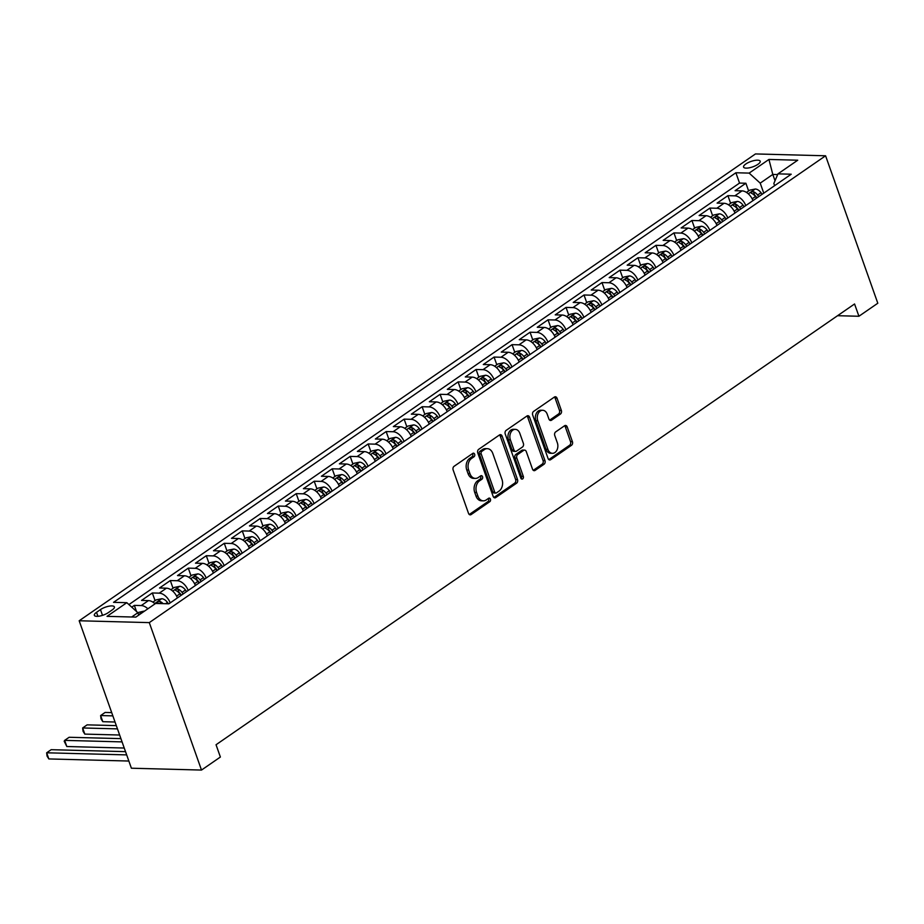 <?xml version="1.0" encoding="UTF-8"?>
<svg xmlns="http://www.w3.org/2000/svg" width="924" height="924" viewBox="0 0 924 924"><rect width="100%" height="100%" fill="white"/><g stroke="black" fill="none" stroke-linecap="round" stroke-linejoin="round"><path stroke-width="1.39" d="M474.647 454.215A1.894 1.374 91.5 0 0 472.811 453.372L454.054 466.331A2.703 1.964 91.5 0 0 453.141 469.958L468.526 513.374A2.703 1.964 91.5 0 0 470.212 514.853A2.703 1.964 91.5 0 0 471.136 514.564L489.893 501.617A1.894 1.374 91.5 0 0 488.704 498.244L486.278 499.919A8.651 6.272 91.5 0 1 483.31 500.843A8.651 6.272 91.5 0 1 477.893 496.096L476.611 492.48A8.651 6.272 91.5 0 1 479.521 480.861L481.958 479.186A1.894 1.374 91.5 0 0 480.757 475.814L478.332 477.489A8.651 6.272 91.5 0 1 475.375 478.413A8.651 6.272 91.5 0 1 469.946 473.666L468.664 470.05A8.651 6.272 91.5 0 1 471.587 458.431L474.012 456.756A1.894 1.374 91.5 0 0 474.647 454.215M475.375 478.413L473.469 478.366A8.651 6.272 91.5 0 1 468.052 473.619L466.77 470.004A8.651 6.272 91.5 0 1 469.692 458.385L472.118 456.699A1.894 1.374 91.5 0 0 472.464 453.615M469.276 514.495L487.999 501.57A1.894 1.374 91.5 0 0 488.346 498.486M483.31 500.843L481.416 500.796A8.651 6.272 91.5 0 1 475.999 496.049L474.717 492.434A8.651 6.272 91.5 0 1 477.627 480.815L480.064 479.14A1.894 1.374 91.5 0 0 480.411 476.056M745.818 163.987A8.813 2.841 -19.5 0 0 743.577 167.094A8.813 2.841 -19.5 0 0 749.237 167.822A8.813 2.841 -19.5 0 0 757.946 164.31A8.813 2.841 -19.5 0 0 760.198 161.215A8.813 2.841 -19.5 0 0 754.538 160.487A8.813 2.841 -19.5 0 0 745.818 163.987M560.452 414.044A2.703 1.964 91.5 0 0 561.353 410.418L557.045 398.232A2.703 1.964 91.5 0 0 555.347 396.754A2.703 1.964 91.5 0 0 554.423 397.043L533.587 411.423A2.703 1.964 91.5 0 0 532.686 415.049L548.059 458.477A2.703 1.964 91.5 0 0 549.745 459.956A2.703 1.964 91.5 0 0 550.681 459.667L571.506 445.287A2.703 1.964 91.5 0 0 572.418 441.649L567.209 426.946A2.703 1.964 91.5 0 0 565.511 425.456A2.703 1.964 91.5 0 0 564.587 425.745L555.671 431.901A2.703 1.964 91.5 0 0 554.758 435.527L557.345 442.827A7.23 5.244 91.5 0 1 552.437 453.314A7.23 5.244 91.5 0 1 547.897 449.353L537.78 420.767A7.23 5.244 91.5 0 1 542.688 410.279A7.23 5.244 91.5 0 1 547.227 414.241L548.914 419.011A2.703 1.964 91.5 0 0 550.612 420.489A2.703 1.964 91.5 0 0 551.536 420.201L560.452 414.044L558.546 413.998A2.703 1.964 91.5 0 0 559.459 410.372L555.151 398.186A2.703 1.964 91.5 0 0 554.388 397.066M149.295 622.614L201.501 770.062L220.386 757.033L216.043 744.744L854.561 303.973L858.916 316.262L877.8 303.234L825.582 155.786L149.295 622.614L79.175 620.766L755.474 153.938L825.582 155.786M502.136 436.14A2.703 1.964 91.5 0 0 500.438 434.65A2.703 1.964 91.5 0 0 499.514 434.938L478.69 449.33A2.703 1.964 91.5 0 0 477.777 452.956L493.15 496.373A2.703 1.964 91.5 0 0 494.848 497.863A2.703 1.964 91.5 0 0 495.772 497.562L516.597 483.183A2.703 1.964 91.5 0 0 517.509 479.556L502.136 436.14L500.242 436.093A2.703 1.964 91.5 0 0 499.491 434.961M506.144 430.376L526.969 415.996A2.703 1.964 91.5 0 1 527.893 415.708A2.703 1.964 91.5 0 1 529.591 417.186L544.964 460.602A2.703 1.964 91.5 0 1 544.051 464.241L535.135 470.385A2.703 1.964 91.5 0 1 534.211 470.686A2.703 1.964 91.5 0 1 532.524 469.196L526.287 451.593A2.703 1.964 91.5 0 0 524.589 450.103A2.703 1.964 91.5 0 0 523.665 450.392L517.752 454.481A2.703 1.964 91.5 0 0 516.839 458.108L523.331 476.438A1.894 1.374 91.5 0 1 520.859 478.147L505.232 434.003A2.703 1.964 91.5 0 1 506.144 430.376M748.613 190.945L745.887 183.241L735.1 190.69L742.018 190.875L734.823 195.842A11.019 6.699 55.4 0 1 745.772 205.578M730.63 203.349L727.904 195.657L717.105 203.107L724.023 203.292L716.828 208.258A11.019 6.699 55.4 0 1 727.789 217.995M712.647 215.766L709.921 208.073L699.121 215.523L706.04 215.708L698.844 220.674A11.019 6.699 55.4 0 1 709.805 230.411M694.652 228.182L691.926 220.49L681.138 227.939L688.057 228.124L680.861 233.091A11.019 6.699 55.4 0 1 691.81 242.827M676.668 240.598L673.942 232.906L663.155 240.356L670.062 240.54L662.878 245.507A11.019 6.699 55.4 0 1 673.827 255.243M658.685 253.014L655.959 245.322L645.16 252.772L652.078 252.957L644.883 257.923A11.019 6.699 55.4 0 1 655.844 267.66M640.69 265.431L637.964 257.738L627.177 265.188L634.095 265.373L626.899 270.339A11.019 6.699 55.4 0 1 637.849 280.076M622.707 277.847L619.981 270.154L609.193 277.604L616.112 277.789L608.916 282.756A11.019 6.699 55.4 0 1 619.865 292.492M604.723 290.263L601.998 282.571L591.198 290.021L598.117 290.205L590.921 295.172A11.019 6.699 55.4 0 1 601.882 304.908M586.74 302.679L584.014 294.987L573.215 302.437L580.133 302.622L572.938 307.588A11.019 6.699 55.4 0 1 583.899 317.325M568.745 315.096L566.019 307.403L555.232 314.853L562.15 315.026L554.954 319.993A11.019 6.699 55.4 0 1 565.904 329.741M550.762 327.512L548.036 319.82L537.248 327.269L544.155 327.442L536.971 332.409A11.019 6.699 55.4 0 1 547.92 342.157M532.778 339.928L530.053 332.236L519.253 339.686L526.172 339.859L518.976 344.825A11.019 6.699 55.4 0 1 529.937 354.573M514.784 352.344L512.058 344.652L501.27 352.102L508.188 352.275L500.993 357.242A11.019 6.699 55.4 0 1 511.942 366.99M496.8 364.761L494.074 357.068L483.287 364.518L490.205 364.691L483.009 369.658A11.019 6.699 55.4 0 1 493.959 379.406M478.817 377.177L476.091 369.484L465.303 376.934L472.21 377.108L465.015 382.074A11.019 6.699 55.4 0 1 475.976 391.822M460.833 389.593L458.108 381.901L447.308 389.351L454.227 389.524L447.031 394.49A11.019 6.699 55.4 0 1 457.992 404.238M442.839 402.009L440.113 394.305L429.325 401.755L436.243 401.94L429.048 406.907A11.019 6.699 55.4 0 1 439.997 416.655M424.855 414.426L422.129 406.722L411.342 414.171L418.26 414.356L411.065 419.323A11.019 6.699 55.4 0 1 422.014 429.071M406.872 426.842L404.146 419.138L393.347 426.588L400.265 426.773L393.07 431.739A11.019 6.699 55.4 0 1 404.031 441.487M388.889 439.258L386.163 431.554L375.363 439.004L382.282 439.189L375.086 444.155A11.019 6.699 55.4 0 1 386.047 453.892M370.894 451.674L368.168 443.97L357.38 451.42L364.299 451.605L357.103 456.572A11.019 6.699 55.4 0 1 368.052 466.308M352.91 464.091L350.184 456.387L339.397 463.836L346.304 464.021L339.108 468.988A11.019 6.699 55.4 0 1 350.069 478.724M334.927 476.507L332.201 468.803L321.402 476.253L328.32 476.438L321.125 481.404A11.019 6.699 55.4 0 1 332.086 491.141M316.932 488.923L314.206 481.219L303.418 488.669L310.337 488.854L303.141 493.82A11.019 6.699 55.4 0 1 314.091 503.557M298.949 501.339L296.223 493.635L285.435 501.085L292.354 501.27L285.158 506.237A11.019 6.699 55.4 0 1 296.107 515.973M280.965 513.756L278.24 506.052L267.44 513.501L274.359 513.686L267.163 518.653A11.019 6.699 55.4 0 1 278.124 528.389M262.982 526.172L260.256 518.468L249.457 525.918L256.375 526.102L249.18 531.069A11.019 6.699 55.4 0 1 260.141 540.806M244.987 538.588L242.261 530.884L231.474 538.334L238.392 538.519L231.196 543.485A11.019 6.699 55.4 0 1 242.146 553.222M227.004 551.004L224.278 543.3L213.49 550.75L220.397 550.935L213.213 555.902A11.019 6.699 55.4 0 1 224.162 565.638M209.02 563.421L206.295 555.717L195.495 563.166L202.414 563.351L195.218 568.318A11.019 6.699 55.4 0 1 206.179 578.054M191.025 575.825L188.3 568.133L177.512 575.583L184.43 575.768L177.235 580.734A11.019 6.699 55.4 0 1 188.184 590.471M173.042 588.241L170.316 580.549L159.529 587.999L166.447 588.184L159.251 593.15A11.019 6.699 55.4 0 1 170.201 602.887M155.059 600.658L152.333 592.965L141.545 600.415L148.452 600.6A11.019 6.699 55.4 0 1 155.07 603.834M108.27 612.647L112.22 609.909A8.535 2.749 -19.5 0 0 114.391 606.906A8.535 2.749 -19.5 0 0 108.916 606.202A8.535 2.749 -19.5 0 0 100.473 609.597L96.523 612.335A8.535 2.749 -19.5 0 0 94.34 615.338A8.535 2.749 -19.5 0 0 99.827 616.042A8.535 2.749 -19.5 0 0 108.27 612.647M745.887 183.241L739.535 183.079L735.885 172.753L113.548 602.344L126.819 602.691L137.872 612.716L138.727 615.118M735.885 172.753L749.145 173.1L768.93 159.448L797.735 160.21L777.95 173.862L791.221 174.209L168.884 603.799L155.613 603.453L135.828 617.105L107.034 616.354L126.819 602.691M136.509 611.48L134.35 605.382L141.256 605.566A11.019 6.699 55.4 0 1 147.875 608.801M152.333 592.965L159.251 593.15M170.316 580.549L177.235 580.734M188.3 568.133L195.218 568.318M206.295 555.717L213.213 555.902M224.278 543.3L231.196 543.485M242.261 530.884L249.18 531.069M260.256 518.468L267.163 518.653M278.24 506.052L285.158 506.237M296.223 493.635L303.141 493.82M314.206 481.219L321.125 481.404M332.201 468.803L339.108 468.988M350.184 456.387L357.103 456.572M368.168 443.97L375.086 444.155M386.163 431.554L393.07 431.739M404.146 419.138L411.065 419.323M422.129 406.722L429.048 406.907M440.113 394.305L447.031 394.49M458.108 381.901L465.015 382.074M476.091 369.484L483.009 369.658M494.074 357.068L500.993 357.242M512.058 344.652L518.976 344.825M530.053 332.236L536.971 332.409M548.036 319.82L554.954 319.993M566.019 307.403L572.938 307.588M584.014 294.987L590.921 295.172M601.998 282.571L608.916 282.756M619.981 270.154L626.899 270.339M637.964 257.738L644.883 257.923M655.959 245.322L662.878 245.507M673.942 232.906L680.861 233.091M691.926 220.49L698.844 220.674M709.921 208.073L716.828 208.258M727.904 195.657L734.823 195.842M739.535 183.079L128.91 604.585M134.35 605.382L131.751 607.172M775.028 180.734L772.799 174.44L760.209 183.137L763.767 193.162M137.872 612.716L131.682 617.001M201.501 770.062L131.393 768.214L79.175 620.766M837.583 315.708L858.916 316.262M777.65 174.567L772.799 174.44L768.93 159.448M774.624 185.666L773.85 183.495L777.95 173.862M177.396 597.92A11.019 6.699 -124.6 0 0 166.447 588.184M195.38 585.504A11.019 6.699 -124.6 0 0 184.43 575.768M213.375 573.088A11.019 6.699 -124.6 0 0 202.414 563.351M231.358 560.672A11.019 6.699 -124.6 0 0 220.397 550.935M249.341 548.255A11.019 6.699 -124.6 0 0 238.392 538.519M267.325 535.839A11.019 6.699 -124.6 0 0 256.375 526.102M285.32 523.423A11.019 6.699 -124.6 0 0 274.359 513.686M303.303 511.007A11.019 6.699 -124.6 0 0 292.354 501.27M321.286 498.59A11.019 6.699 -124.6 0 0 310.337 488.854M339.281 486.174A11.019 6.699 -124.6 0 0 328.32 476.438M357.265 473.758A11.019 6.699 -124.6 0 0 346.304 464.021M375.248 461.342A11.019 6.699 -124.6 0 0 364.299 451.605M393.231 448.937A11.019 6.699 -124.6 0 0 382.282 439.189M411.226 436.521A11.019 6.699 -124.6 0 0 400.265 426.773M429.21 424.104A11.019 6.699 -124.6 0 0 418.26 414.356M447.193 411.688A11.019 6.699 -124.6 0 0 436.243 401.94M465.188 399.272A11.019 6.699 -124.6 0 0 454.227 389.524M483.171 386.856A11.019 6.699 -124.6 0 0 472.21 377.108M501.154 374.439A11.019 6.699 -124.6 0 0 490.205 364.691M519.138 362.023A11.019 6.699 -124.6 0 0 508.188 352.275M537.133 349.607A11.019 6.699 -124.6 0 0 526.172 339.859M555.116 337.191A11.019 6.699 -124.6 0 0 544.155 327.442M573.099 324.774A11.019 6.699 -124.6 0 0 562.15 315.026M591.094 312.358A11.019 6.699 -124.6 0 0 580.133 302.622M609.078 299.942A11.019 6.699 -124.6 0 0 598.117 290.205M627.061 287.526A11.019 6.699 -124.6 0 0 616.112 277.789M645.044 275.109A11.019 6.699 -124.6 0 0 634.095 265.373M663.039 262.693A11.019 6.699 -124.6 0 0 652.078 252.957M681.023 250.277A11.019 6.699 -124.6 0 0 670.062 240.54M699.006 237.861A11.019 6.699 -124.6 0 0 688.057 228.124M716.989 225.444A11.019 6.699 -124.6 0 0 706.04 215.708M734.984 213.028A11.019 6.699 -124.6 0 0 724.023 203.292M752.968 200.612A11.019 6.699 -124.6 0 0 742.018 190.875M760.209 183.137L749.145 173.1M493.901 497.493L514.703 483.137A2.703 1.964 91.5 0 0 515.615 479.51L500.242 436.093M481.82 451.362A1.894 1.374 91.5 0 0 481.185 453.903L494.687 492.018A1.894 1.374 91.5 0 0 496.511 492.85L499.076 491.083A8.651 6.272 91.5 0 0 501.986 479.464L492.769 453.418A8.651 6.272 91.5 0 0 487.341 448.671A8.651 6.272 91.5 0 0 484.384 449.595L481.82 451.362L479.926 451.316A1.894 1.374 91.5 0 0 479.29 453.857L481.185 453.903M495.865 493.058L493.97 493A1.894 1.374 91.5 0 1 492.781 491.961L479.29 453.857M487.341 448.671L485.447 448.614A8.651 6.272 91.5 0 0 482.49 449.549L484.384 449.595M479.926 451.316L482.49 449.549M533.275 470.316L542.157 464.183A2.703 1.964 91.5 0 0 543.069 460.556L527.696 417.14A2.703 1.964 91.5 0 0 526.946 416.019M524.589 450.103L522.695 450.057A2.703 1.964 91.5 0 0 521.771 450.346L515.858 454.423A2.703 1.964 91.5 0 0 514.945 458.061L521.436 476.391L523.331 476.438M521.113 478.632A1.894 1.374 91.5 0 0 521.436 476.391M519.819 433.321A7.23 5.244 91.5 0 0 515.28 429.348A7.23 5.244 91.5 0 0 510.371 439.836L513.929 449.907A2.703 1.964 91.5 0 0 515.627 451.386A2.703 1.964 91.5 0 0 516.551 451.097L522.464 447.02A2.703 1.964 91.5 0 0 523.377 443.393L519.819 433.321M515.28 429.348L513.386 429.302A7.23 5.244 91.5 0 0 508.477 439.789L510.371 439.836M515.627 451.386L513.732 451.339A2.703 1.964 91.5 0 1 512.035 449.861L508.477 439.789M549.664 420.131L558.546 413.998M542.688 410.279L540.794 410.233A7.23 5.244 91.5 0 0 535.885 420.72L537.78 420.767M552.437 453.314L550.542 453.268A7.23 5.244 91.5 0 1 546.003 449.295L535.885 420.72M548.81 459.598L569.611 445.241A2.703 1.964 91.5 0 0 570.524 441.603L565.315 426.888A2.703 1.964 91.5 0 0 564.564 425.768M137.757 612.612L143.809 611.145A7.3 4.435 55.4 0 1 144.375 611.214M140.564 613.836L139.189 614.795M125.525 751.651L51.155 749.687L46.662 752.794L48.833 758.939L128.852 761.041M126.68 754.896L46.662 752.794L47.066 756.098L48.833 758.939M152.91 602.136L156.202 599.872L161.792 598.729A7.3 4.435 55.4 0 1 167.452 602.436L168.457 603.788M163.086 603.649A7.3 4.435 -124.6 0 0 159.91 601.432C157.588 601.478 156.861 601.974 157.75 602.922A7.3 4.435 55.4 0 1 158.986 603.545M120.917 738.634L69.15 737.271L64.645 740.378L66.828 746.523L124.243 748.036M122.072 741.891L64.645 740.378L64.183 741.221L66.828 746.523M177.015 596.985L177.593 597.782M170.905 589.72L174.197 587.456L179.776 586.313A7.3 4.435 55.4 0 1 185.447 590.02L186.59 591.579M183.171 593.936L182.028 592.376A7.3 4.435 -124.6 0 0 177.893 589.015C175.572 589.073 174.855 589.57 175.733 590.505A7.3 4.435 55.4 0 1 179.868 593.866L181.012 595.426M177.893 589.015L179.141 592.55A3.719 2.264 55.4 0 1 180.33 593.751L181.381 595.171M116.309 725.629L87.133 724.855L82.64 727.962L84.812 734.106L119.635 735.019M117.464 728.874L82.64 727.962L83.045 731.265L84.812 734.106M194.999 584.569L195.588 585.366M188.889 577.304L192.18 575.04L197.771 573.896A7.3 4.435 55.4 0 1 203.43 577.604L204.574 579.163M201.155 581.519L200.011 579.96A7.3 4.435 -124.6 0 0 195.876 576.599C193.555 576.657 192.839 577.154 193.717 578.089A7.3 4.435 55.4 0 1 197.852 581.45L198.995 583.009M195.876 576.599L197.135 580.133A3.719 2.264 55.4 0 1 198.325 581.335L199.365 582.755M111.7 712.612L105.117 712.439L100.624 715.546L102.795 721.69L115.026 722.014M112.855 715.869L100.624 715.546L101.028 718.849L102.795 721.69M212.982 572.164L213.571 572.949M206.872 564.899L210.164 562.624L215.754 561.48A7.3 4.435 55.4 0 1 221.413 565.188L222.557 566.747M219.15 569.103L217.995 567.544A7.3 4.435 -124.6 0 0 213.86 564.183C211.55 564.241 210.822 564.737 211.712 565.673A7.3 4.435 55.4 0 1 215.835 569.034L216.99 570.593M213.86 564.183L215.119 567.717A3.719 2.264 55.4 0 1 216.308 568.918L217.348 570.339M230.977 559.748L231.554 560.533M224.867 552.483L228.147 550.207L233.737 549.064A7.3 4.435 55.4 0 1 239.408 552.771L240.552 554.331M237.133 556.687L235.99 555.128A7.3 4.435 -124.6 0 0 231.855 551.767C229.533 551.824 228.817 552.321 229.695 553.257A7.3 4.435 55.4 0 1 233.83 556.618L234.973 558.177M231.855 551.767L233.102 555.301A3.719 2.264 55.4 0 1 234.292 556.502L235.343 557.923M248.96 547.331L249.538 548.117M242.85 540.066L246.142 537.791L251.732 536.648A7.3 4.435 55.4 0 1 257.392 540.355L258.535 541.914M255.116 544.271L253.973 542.711A7.3 4.435 -124.6 0 0 249.838 539.35C247.517 539.408 246.8 539.905 247.678 540.84A7.3 4.435 55.4 0 1 251.813 544.201L252.957 545.761M249.838 539.35L251.085 542.885A3.719 2.264 55.4 0 1 252.275 544.086L253.326 545.507M266.944 534.915L267.533 535.701M260.834 527.65L264.125 525.375L269.716 524.231A7.3 4.435 55.4 0 1 275.375 527.939L276.519 529.498M273.1 531.854L271.956 530.295A7.3 4.435 -124.6 0 0 267.821 526.934C265.5 526.992 264.784 527.489 265.662 528.424A7.3 4.435 55.4 0 1 269.796 531.785L270.951 533.344M267.821 526.934L269.08 530.468A3.719 2.264 55.4 0 1 270.27 531.67L271.31 533.09M284.927 522.499L285.516 523.284M278.817 515.234L282.109 512.959L287.699 511.815A7.3 4.435 55.4 0 1 293.358 515.523L294.513 517.082M291.095 519.438L289.94 517.879A7.3 4.435 -124.6 0 0 285.816 514.518C283.495 514.576 282.767 515.072 283.656 516.008A7.3 4.435 55.4 0 1 287.791 519.369L288.935 520.928M285.816 514.518L287.064 518.052A3.719 2.264 55.4 0 1 288.253 519.253L289.293 520.674M302.922 510.083L303.499 510.868M296.812 502.818L300.104 500.542L305.682 499.399A7.3 4.435 55.4 0 1 311.353 503.106L312.497 504.666M309.078 507.022L307.935 505.463A7.3 4.435 -124.6 0 0 303.8 502.102C301.478 502.159 300.762 502.656 301.64 503.592A7.3 4.435 55.4 0 1 305.775 506.953L306.918 508.512M303.8 502.102L305.047 505.636A3.719 2.264 55.4 0 1 306.237 506.837L307.288 508.258M320.905 497.666L321.494 498.463M314.795 490.401L318.087 488.126L323.677 486.983A7.3 4.435 55.4 0 1 329.337 490.69L330.48 492.249M327.061 494.606L325.918 493.046A7.3 4.435 -124.6 0 0 321.783 489.685C319.461 489.743 318.745 490.24 319.623 491.175A7.3 4.435 55.4 0 1 323.758 494.536L324.901 496.096M321.783 489.685L323.042 493.22A3.719 2.264 55.4 0 1 324.22 494.421L325.271 495.853M338.889 485.25L339.478 486.047M332.779 477.985L336.07 475.71L341.661 474.566A7.3 4.435 55.4 0 1 347.32 478.274L348.464 479.833M345.056 482.189L343.901 480.63A7.3 4.435 -124.6 0 0 339.766 477.269C337.445 477.327 336.729 477.824 337.618 478.759A7.3 4.435 55.4 0 1 341.741 482.12L342.896 483.679M339.766 477.269L341.025 480.803A3.719 2.264 55.4 0 1 342.215 482.005L343.254 483.437M356.883 472.834L357.461 473.631M350.774 465.569L354.054 463.294L359.644 462.15A7.3 4.435 55.4 0 1 365.303 465.858L366.458 467.417M363.04 469.773L361.896 468.214A7.3 4.435 -124.6 0 0 357.761 464.853C355.44 464.911 354.712 465.407 355.601 466.343A7.3 4.435 55.4 0 1 359.736 469.704L360.88 471.263M357.761 464.853L359.009 468.387A3.719 2.264 55.4 0 1 360.198 469.588L361.238 471.021M374.867 460.418L375.444 461.215M368.757 453.153L372.049 450.877L377.639 449.734A7.3 4.435 55.4 0 1 383.298 453.441L384.442 455.001M381.023 457.357L379.88 455.798A7.3 4.435 -124.6 0 0 375.745 452.437C373.423 452.494 372.707 452.991 373.585 453.927A7.3 4.435 55.4 0 1 377.72 457.288L378.863 458.847M375.745 452.437L376.992 455.971A3.719 2.264 55.4 0 1 378.182 457.172L379.233 458.604M392.85 448.001L393.439 448.798M386.74 440.736L390.032 438.461L395.622 437.318A7.3 4.435 55.4 0 1 401.282 441.025L402.425 442.584M399.006 444.941L397.863 443.381A7.3 4.435 -124.6 0 0 393.728 440.02C391.406 440.078 390.69 440.575 391.568 441.51A7.3 4.435 55.4 0 1 395.703 444.871L396.858 446.431M393.728 440.02L394.987 443.555A3.719 2.264 55.4 0 1 396.177 444.756L397.216 446.188M410.834 435.585L411.423 436.382M404.724 428.32L408.015 426.045L413.606 424.901A7.3 4.435 55.4 0 1 419.265 428.609L420.42 430.168M417.001 432.524L415.846 430.965A7.3 4.435 -124.6 0 0 411.723 427.604C409.401 427.662 408.674 428.159 409.563 429.094A7.3 4.435 55.4 0 1 413.698 432.455L414.841 434.014M411.723 427.604L412.97 431.138A3.719 2.264 55.4 0 1 414.16 432.34L415.199 433.772M428.828 423.169L429.406 423.966M422.718 415.904L426.01 413.629L431.589 412.497A7.3 4.435 55.4 0 1 437.26 416.193L438.403 417.752M434.985 420.108L433.841 418.549A7.3 4.435 -124.6 0 0 429.706 415.188C427.385 415.246 426.669 415.742 427.546 416.678A7.3 4.435 55.4 0 1 431.681 420.039L432.825 421.598M429.706 415.188L430.954 418.722A3.719 2.264 55.4 0 1 432.143 419.923L433.194 421.356M446.812 410.753L447.389 411.55M440.702 403.488L443.994 401.212L449.584 400.08A7.3 4.435 55.4 0 1 455.243 403.776L456.387 405.336M452.968 407.692L451.824 406.133A7.3 4.435 -124.6 0 0 447.69 402.772C445.368 402.829 444.652 403.326 445.53 404.262A7.3 4.435 55.4 0 1 449.665 407.623L450.808 409.182M447.69 402.772L448.949 406.306A3.719 2.264 55.4 0 1 450.127 407.519L451.178 408.939M464.795 398.336L465.384 399.133M458.685 391.071L461.977 388.796L467.567 387.664A7.3 4.435 55.4 0 1 473.227 391.36L474.37 392.919M470.963 395.287L469.808 393.716A7.3 4.435 -124.6 0 0 465.673 390.355C463.351 390.413 462.635 390.91 463.525 391.845A7.3 4.435 55.4 0 1 467.648 395.206L468.803 396.777M465.673 390.355L466.932 393.89A3.719 2.264 55.4 0 1 468.122 395.102L469.161 396.523M482.79 385.92L483.368 386.717M476.668 378.655L479.96 376.38L485.55 375.248A7.3 4.435 55.4 0 1 491.21 378.944L492.365 380.503M488.946 382.871L487.803 381.3A7.3 4.435 -124.6 0 0 483.668 377.939C481.346 377.997 480.619 378.493 481.508 379.429A7.3 4.435 55.4 0 1 485.643 382.79L486.786 384.361M483.668 377.939L484.915 381.473A3.719 2.264 55.4 0 1 486.105 382.686L487.144 384.107M500.773 373.504L501.351 374.301M494.663 366.239L497.955 363.964L503.545 362.832A7.3 4.435 55.4 0 1 509.205 366.528L510.348 368.087M506.929 370.455L505.786 368.884A7.3 4.435 -124.6 0 0 501.651 365.523C499.33 365.581 498.613 366.077 499.491 367.013A7.3 4.435 55.4 0 1 503.626 370.374L504.77 371.945M501.651 365.523L502.899 369.069A3.719 2.264 55.4 0 1 504.088 370.27L505.139 371.691M518.757 361.088L519.346 361.885M512.647 353.823L515.938 351.547L521.529 350.415A7.3 4.435 55.4 0 1 527.188 354.111L528.332 355.671M524.913 358.038L523.769 356.468A7.3 4.435 -124.6 0 0 519.635 353.107C517.313 353.164 516.597 353.661 517.475 354.597A7.3 4.435 55.4 0 1 521.61 357.958L522.753 359.528M519.635 353.107L520.893 356.652A3.719 2.264 55.4 0 1 522.083 357.854L523.123 359.274M536.74 348.671L537.329 349.468M530.63 341.406L533.922 339.131L539.512 337.999A7.3 4.435 55.4 0 1 545.172 341.695L546.327 343.254M542.908 345.622L541.753 344.051A7.3 4.435 -124.6 0 0 537.629 340.69C535.308 340.748 534.58 341.245 535.47 342.18A7.3 4.435 55.4 0 1 539.604 345.541L540.748 347.112M537.629 340.69L538.877 344.236A3.719 2.264 55.4 0 1 540.066 345.437L541.106 346.858M554.735 336.255L555.312 337.052M548.625 328.99L551.905 326.726L557.495 325.583A7.3 4.435 55.4 0 1 563.166 329.279L564.31 330.838M560.891 333.206L559.748 331.647A7.3 4.435 -124.6 0 0 555.613 328.274C553.291 328.332 552.575 328.829 553.453 329.764A7.3 4.435 55.4 0 1 557.588 333.137L558.731 334.696M555.613 328.274L556.86 331.82A3.719 2.264 55.4 0 1 558.05 333.021L559.101 334.442M572.718 323.839L573.296 324.636M566.608 316.574L569.9 314.31L575.49 313.167A7.3 4.435 55.4 0 1 581.15 316.863L582.293 318.422M578.874 320.79L577.731 319.23A7.3 4.435 -124.6 0 0 573.596 315.858C571.275 315.916 570.558 316.412 571.436 317.348A7.3 4.435 55.4 0 1 575.571 320.72L576.715 322.28M573.596 315.858L574.843 319.404A3.719 2.264 55.4 0 1 576.033 320.605L577.084 322.026M590.702 311.423L591.291 312.22M584.592 304.158L587.883 301.894L593.474 300.75A7.3 4.435 55.4 0 1 599.133 304.446L600.277 306.017M596.858 308.373L595.714 306.814A7.3 4.435 -124.6 0 0 591.579 303.453C589.258 303.499 588.542 303.996 589.42 304.943A7.3 4.435 55.4 0 1 593.554 308.304L594.709 309.863M591.579 303.453L592.838 306.987A3.719 2.264 55.4 0 1 594.028 308.189L595.068 309.609M608.685 299.006L609.274 299.803M602.575 291.741L605.867 289.478L611.457 288.334A7.3 4.435 55.4 0 1 617.116 292.03L618.271 293.601M614.853 295.957L613.709 294.398A7.3 4.435 -124.6 0 0 609.574 291.037C607.253 291.083 606.525 291.58 607.414 292.527A7.3 4.435 55.4 0 1 611.549 295.888L612.693 297.447M609.574 291.037L610.822 294.571A3.719 2.264 55.4 0 1 612.011 295.772L613.051 297.193M626.68 286.59L627.257 287.387M620.57 279.325L623.862 277.061L629.44 275.918A7.3 4.435 55.4 0 1 635.111 279.614L636.255 281.185M632.836 283.541L631.693 281.982A7.3 4.435 -124.6 0 0 627.558 278.621C625.236 278.667 624.52 279.163 625.398 280.111A7.3 4.435 55.4 0 1 629.533 283.472L630.676 285.031M627.558 278.621L628.805 282.155A3.719 2.264 55.4 0 1 629.995 283.356L631.046 284.777M644.663 274.174L645.252 274.971M638.553 266.909L641.845 264.645L647.435 263.502A7.3 4.435 55.4 0 1 653.095 267.198L654.238 268.769M650.819 271.125L649.676 269.565A7.3 4.435 -124.6 0 0 645.541 266.204C643.22 266.251 642.503 266.747 643.381 267.694A7.3 4.435 55.4 0 1 647.516 271.055L648.66 272.615M645.541 266.204L646.8 269.739A3.719 2.264 55.4 0 1 647.978 270.94L649.029 272.361M662.647 261.758L663.236 262.555M656.537 254.493L659.828 252.229L665.419 251.085A7.3 4.435 55.4 0 1 671.078 254.781L672.222 256.352M668.814 258.708L667.659 257.149A7.3 4.435 -124.6 0 0 663.524 253.788C661.214 253.834 660.487 254.331 661.376 255.278A7.3 4.435 55.4 0 1 665.499 258.639L666.654 260.198M663.524 253.788L664.783 257.322A3.719 2.264 55.4 0 1 665.973 258.524L667.013 259.944M680.641 249.341L681.219 250.138M674.532 242.076L677.812 239.813L683.402 238.669A7.3 4.435 55.4 0 1 689.073 242.377L690.216 243.936M686.798 246.292L685.654 244.733A7.3 4.435 -124.6 0 0 681.519 241.372C679.198 241.418 678.482 241.915 679.359 242.862A7.3 4.435 55.4 0 1 683.494 246.223L684.638 247.782M681.519 241.372L682.767 244.906A3.719 2.264 55.4 0 1 683.956 246.107L685.007 247.528M698.625 236.925L699.202 237.722M692.515 229.66L695.807 227.396L701.397 226.253A7.3 4.435 55.4 0 1 707.056 229.96L708.2 231.52M704.781 233.876L703.638 232.317A7.3 4.435 -124.6 0 0 699.503 228.956C697.181 229.002 696.465 229.498 697.343 230.446A7.3 4.435 55.4 0 1 701.478 233.807L702.621 235.366M699.503 228.956L700.75 232.49A3.719 2.264 55.4 0 1 701.94 233.691L702.991 235.112M716.608 224.509L717.197 225.306M710.498 217.244L713.79 214.98L719.38 213.837A7.3 4.435 55.4 0 1 725.04 217.544L726.183 219.103M722.764 221.46L721.621 219.9A7.3 4.435 -124.6 0 0 717.486 216.539C715.164 216.597 714.448 217.094 715.326 218.029A7.3 4.435 55.4 0 1 719.461 221.39L720.616 222.95M717.486 216.539L718.745 220.074A3.719 2.264 55.4 0 1 719.935 221.275L720.974 222.696M734.592 212.093L735.181 212.89M728.482 204.828L731.773 202.564L737.364 201.42A7.3 4.435 55.4 0 1 743.023 205.128L744.178 206.687M740.759 209.043L739.604 207.484A7.3 4.435 -124.6 0 0 735.481 204.123C733.159 204.181 732.432 204.678 733.321 205.613A7.3 4.435 55.4 0 1 737.456 208.974L738.599 210.533M735.481 204.123L736.728 207.657A3.719 2.264 55.4 0 1 737.918 208.859L738.957 210.279M752.586 199.676L753.164 200.473M746.476 192.423L749.768 190.148L755.347 189.004A7.3 4.435 55.4 0 1 761.018 192.712L762.161 194.271M758.743 196.627L757.599 195.068A7.3 4.435 -124.6 0 0 753.464 191.707C751.143 191.765 750.427 192.261 751.304 193.197A7.3 4.435 55.4 0 1 755.439 196.558L756.583 198.117M753.464 191.707L754.712 195.241A3.719 2.264 55.4 0 1 755.901 196.442L756.952 197.863M148.452 600.6L141.256 605.566M97.921 616.308L96.523 612.335M102.506 615.349L100.473 609.597M469.692 458.385L471.587 458.431M466.77 470.004L468.664 470.05M468.052 473.619L469.946 473.666M480.064 479.14L481.958 479.186M477.627 480.815L479.521 480.861M474.717 492.434L476.611 492.48M475.999 496.049L477.893 496.096M487.999 501.57L489.893 501.617M469.311 514.518L471.136 514.564M472.118 456.699L474.012 456.756M515.615 479.51L517.509 479.556M514.703 483.137L516.597 483.183M493.936 497.516L495.772 497.562M492.781 491.961L494.687 492.018M527.696 417.14L529.591 417.186M543.069 460.556L544.964 460.602M542.157 464.183L544.051 464.241M533.31 470.339L535.135 470.385M521.771 450.346L523.665 450.392M515.858 454.423L517.752 454.481M514.945 458.061L516.839 458.108M512.035 449.861L513.929 449.907M549.699 420.154L551.536 420.201M546.003 449.295L547.897 449.353M565.315 426.888L567.209 426.946M570.524 441.603L572.418 441.649M569.611 445.241L571.506 445.287M548.844 459.621L550.681 459.667M555.151 398.186L557.045 398.232M559.459 410.372L561.353 410.418M143.67 611.168L138.577 614.691M161.654 598.752L154.735 603.534M167.452 602.436L165.604 603.719M160.672 603.58L159.91 601.432M179.637 586.336L172.73 591.117M179.868 593.866L176.6 596.119M185.447 590.02L182.028 592.376M197.632 573.919L190.714 578.701M197.852 581.45L194.583 583.714M203.43 577.604L200.011 579.96M215.615 561.503L208.697 566.285M215.835 569.034L212.566 571.298M221.413 565.188L217.995 567.544M233.599 549.099L226.68 553.869M233.83 556.618L230.55 558.881M239.408 552.771L235.99 555.128M251.582 536.682L244.675 541.452M251.813 544.201L248.544 546.465M257.392 540.355L253.973 542.711M269.577 524.266L262.659 529.036M269.796 531.785L266.528 534.049M275.375 527.939L271.956 530.295M287.56 511.85L280.642 516.62M287.791 519.369L284.511 521.633M293.358 515.523L289.94 517.879M305.544 499.434L298.637 504.204M305.775 506.953L302.494 509.216M311.353 503.106L307.935 505.463M323.539 487.017L316.62 491.787M323.758 494.536L320.489 496.8M329.337 490.69L325.918 493.046M341.522 474.601L334.603 479.371M341.741 482.12L338.473 484.384M347.32 478.274L343.901 480.63M359.505 462.185L352.587 466.955M359.736 469.704L356.456 471.968M365.303 465.858L361.896 468.214M377.489 449.769L370.582 454.539M377.72 457.288L374.451 459.551M383.298 453.441L379.88 455.798M395.484 437.352L388.565 442.122M395.703 444.871L392.434 447.135M401.282 441.025L397.863 443.381M413.467 424.936L406.548 429.706M413.698 432.455L410.418 434.719M419.265 428.609L415.846 430.965M431.45 412.52L424.532 417.29M431.681 420.039L428.401 422.303M437.26 416.193L433.841 418.549M449.445 400.104L442.527 404.874M449.665 407.623L446.396 409.886M455.243 403.776L451.824 406.133M467.428 387.687L460.51 392.457M467.648 395.206L464.379 397.47M473.227 391.36L469.808 393.716M485.412 375.271L478.493 380.041M485.643 382.79L482.363 385.054M491.21 378.944L487.803 381.3M503.395 362.855L496.488 367.625M503.626 370.374L500.358 372.638M509.205 366.528L505.786 368.884M521.39 350.439L514.472 355.209M521.61 357.958L518.341 360.221M527.188 354.111L523.769 356.468M539.373 338.022L532.455 342.792M539.604 345.541L536.324 347.805M545.172 341.695L541.753 344.051M557.357 325.606L550.438 330.376M557.588 333.137L554.308 335.389M563.166 329.279L559.748 331.647M575.352 313.19L568.433 317.96M575.571 320.72L572.303 322.973M581.15 316.863L577.731 319.23M593.335 300.774L586.417 305.555M593.554 308.304L590.286 310.556M599.133 304.446L595.714 306.814M611.318 288.357L604.4 293.139M611.549 295.888L608.269 298.14M617.116 292.03L613.709 294.398M629.302 275.941L622.395 280.723M629.533 283.472L626.253 285.724M635.111 279.614L631.693 281.982M647.297 263.525L640.378 268.307M647.516 271.055L644.247 273.308M653.095 267.198L649.676 269.565M665.28 251.109L658.362 255.89M665.499 258.639L662.231 260.891M671.078 254.781L667.659 257.149M683.263 238.692L676.345 243.474M683.494 246.223L680.214 248.475M689.073 242.377L685.654 244.733M701.247 226.276L694.34 231.058M701.478 233.807L698.209 236.059M707.056 229.96L703.638 232.317M719.242 213.86L712.323 218.642M719.461 221.39L716.192 223.643M725.04 217.544L721.621 219.9M737.225 201.444L730.306 206.225M737.456 208.974L734.176 211.226M743.023 205.128L739.604 207.484M755.208 189.027L748.301 193.809M755.439 196.558L752.159 198.822M761.018 192.712L757.599 195.068"/></g></svg>
